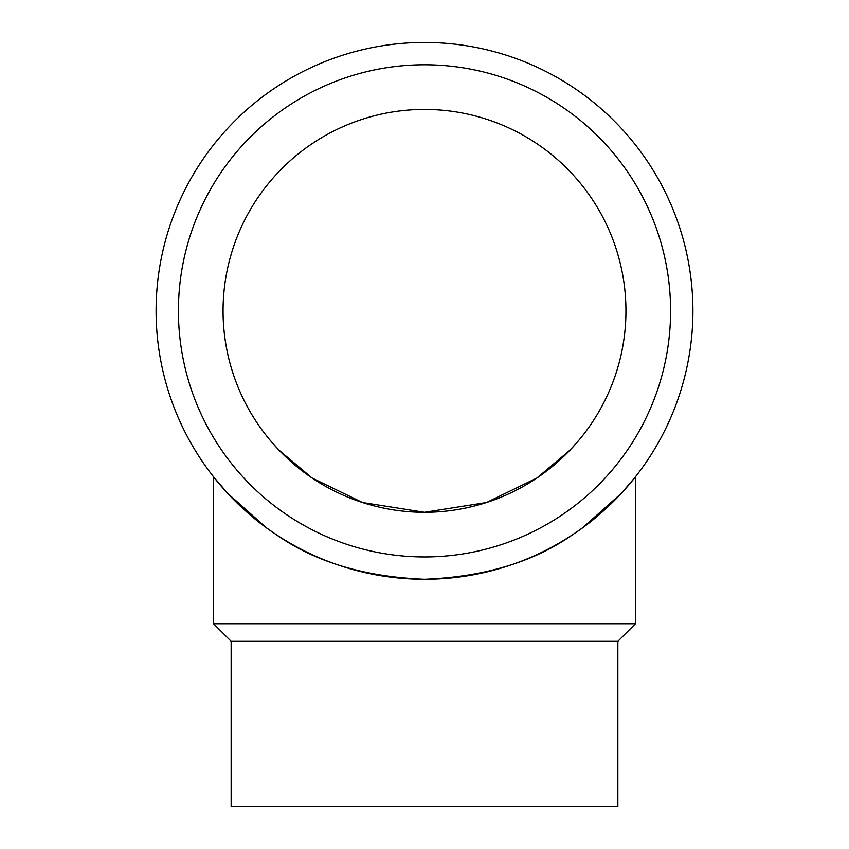 <?xml version="1.0" encoding="UTF-8"?>
<svg xmlns="http://www.w3.org/2000/svg" width="849" height="849" viewBox="0 0 849 849"><rect width="100%" height="100%" fill="white"/><g stroke="black" fill="none" stroke-linecap="round" stroke-linejoin="round"><path stroke-width="1.27" d="M424.5 579.273A268.411 268.411 0 0 1 156.089 310.861A268.411 268.411 0 0 1 424.5 42.45A268.411 268.411 0 0 1 692.911 310.861A268.411 268.411 0 0 1 424.5 579.273C484.843 576.853 534.562 561.773 573.648 534.01C610.781 509.793 635.763 476.469 635.434 476.851C635.763 476.469 610.781 509.793 573.648 534.01C534.562 561.773 484.843 576.853 424.5 579.273C364.157 576.853 314.438 561.773 275.352 534.01C238.219 509.793 213.237 476.469 213.566 476.851L227.734 493.418L266.299 527.696M424.5 556.944A246.083 246.083 0 0 1 178.417 310.861A246.083 246.083 0 0 1 424.5 64.779A246.083 246.083 0 0 1 670.583 310.861A246.083 246.083 0 0 1 424.5 556.944M231.151 641.324L231.151 806.55L617.849 806.55L617.849 641.324L231.151 641.324L213.566 623.739L213.566 476.851M617.849 641.324L635.434 623.739L213.566 623.739M223.064 310.861A201.436 201.436 0 0 1 424.5 109.425A201.436 201.436 0 0 1 625.936 310.861A201.436 201.436 0 0 1 424.5 512.297A201.436 201.436 0 0 1 223.064 310.861M486.456 502.534L536.929 478.008L570.104 450.066L536.929 478.008L486.456 502.534L424.5 512.297L362.544 502.534L312.071 478.008L278.897 450.066L312.071 478.008L362.544 502.534M269.536 439.57L278.875 450.044M266.299 435.569L268.326 438.095M579.464 439.57L570.125 450.044M582.701 435.569L580.674 438.095M635.434 623.739L635.434 476.851L621.266 493.418L582.701 527.696"/></g></svg>
